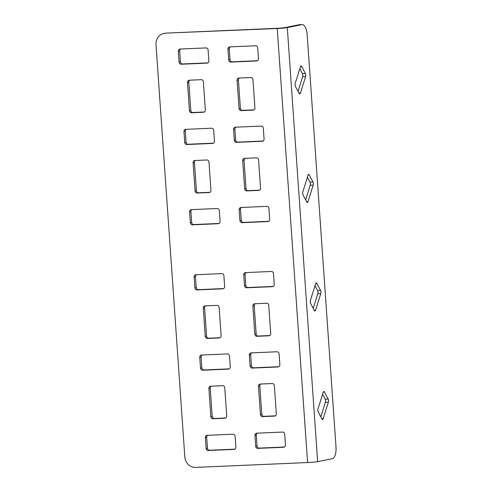 <?xml version="1.0" encoding="UTF-8"?>
<svg xmlns="http://www.w3.org/2000/svg" width="492" height="492" viewBox="0 0 492 492"><rect width="100%" height="100%" fill="white"/><g stroke="black" fill="none" stroke-linecap="round" stroke-linejoin="round"><path stroke-width="0.74" d="M317.85 410.457A2.177 0.898 87.5 0 0 318.213 411.939L321.897 418.981A2.177 0.898 87.5 0 0 322.512 419.492A2.177 0.898 87.5 0 0 323.158 418.723L328.373 402.118A2.177 0.898 87.5 0 0 328.158 399.043L324.474 392.007A2.177 0.898 87.5 0 0 323.859 391.491A2.177 0.898 87.5 0 0 323.219 392.259L318.004 408.87A2.177 0.898 87.5 0 0 317.85 410.457M310.261 301.947A2.177 0.898 87.5 0 0 310.63 303.429L314.308 310.47A2.177 0.898 87.5 0 0 314.923 310.987A2.177 0.898 87.5 0 0 315.569 310.218L320.784 293.607A2.177 0.898 87.5 0 0 320.569 290.538L316.885 283.497A2.177 0.898 87.5 0 0 316.27 282.98A2.177 0.898 87.5 0 0 315.63 283.749L310.415 300.36A2.177 0.898 87.5 0 0 310.261 301.947M295.083 84.925A2.177 0.898 87.5 0 0 295.452 86.407L299.136 93.449A2.177 0.898 87.5 0 0 299.751 93.966A2.177 0.898 87.5 0 0 300.391 93.197L305.606 76.586A2.177 0.898 87.5 0 0 305.391 73.517L301.713 66.475A2.177 0.898 87.5 0 0 301.098 65.959A2.177 0.898 87.5 0 0 300.452 66.727L295.237 83.339A2.177 0.898 87.5 0 0 295.083 84.925M302.672 193.436A2.177 0.898 87.5 0 0 303.041 194.918L306.719 201.96A2.177 0.898 87.5 0 0 307.34 202.476A2.177 0.898 87.5 0 0 307.98 201.708L313.195 185.097A2.177 0.898 87.5 0 0 312.98 182.028L309.302 174.986A2.177 0.898 87.5 0 0 308.687 174.469A2.177 0.898 87.5 0 0 308.041 175.238L302.826 191.849A2.177 0.898 87.5 0 0 302.672 193.436M274.351 385.623A2.177 1.98 -101.4 0 0 272.217 383.539L260.311 384.055A2.177 1.98 -101.4 0 0 258.478 386.312L260.452 414.522A2.177 1.98 -101.4 0 0 262.587 416.607L274.493 416.097A2.177 1.98 -101.4 0 0 276.326 413.84L274.351 385.623M219.143 307.475A2.177 1.98 -101.4 0 0 217.009 305.391L205.102 305.907A2.177 1.98 -101.4 0 0 203.276 308.158L205.244 336.374A2.177 1.98 -101.4 0 0 207.384 338.459L219.284 337.942A2.177 1.98 -101.4 0 0 221.117 335.685L219.143 307.475M224.758 387.77A2.177 1.98 -101.4 0 0 222.624 385.685L210.717 386.202A2.177 1.98 -101.4 0 0 208.891 388.459L210.859 416.669A2.177 1.98 -101.4 0 0 212.999 418.753L224.899 418.237A2.177 1.98 -101.4 0 0 226.732 415.986L224.758 387.77M268.737 305.329A2.177 1.98 -101.4 0 0 266.603 303.244L254.696 303.761A2.177 1.98 -101.4 0 0 252.863 306.018L254.838 334.228A2.177 1.98 -101.4 0 0 256.972 336.313L268.878 335.796A2.177 1.98 -101.4 0 0 270.711 333.539L268.737 305.329M251.172 352.887A2.177 1.98 -101.4 0 0 249.339 355.144L250.096 365.999A2.177 1.98 -101.4 0 0 252.23 368.077L278.023 366.964A2.177 1.98 -101.4 0 0 279.85 364.707L279.093 353.859A2.177 1.98 -101.4 0 0 276.959 351.774L251.172 352.887M201.579 355.033A2.177 1.98 -101.4 0 0 199.746 357.29L200.502 368.139A2.177 1.98 -101.4 0 0 202.636 370.224L228.429 369.111A2.177 1.98 -101.4 0 0 230.262 366.854L229.5 356.005A2.177 1.98 -101.4 0 0 227.365 353.92L201.579 355.033M195.964 274.739A2.177 1.98 -101.4 0 0 194.131 276.996L194.887 287.845A2.177 1.98 -101.4 0 0 197.021 289.929L222.815 288.81A2.177 1.98 -101.4 0 0 224.647 286.559L223.885 275.704A2.177 1.98 -101.4 0 0 221.751 273.62L195.964 274.739M245.557 272.593A2.177 1.98 -101.4 0 0 243.725 274.85L244.481 285.698A2.177 1.98 -101.4 0 0 246.615 287.783L272.408 286.67A2.177 1.98 -101.4 0 0 274.235 284.413L273.478 273.558A2.177 1.98 -101.4 0 0 271.344 271.479L245.557 272.593M165.158 33.364A10.898 9.908 -101.4 0 0 163.768 33.53L165.097 33.265A10.898 9.908 78.6 0 1 166.487 33.093L277.236 28.511A7.626 0.449 -4 0 0 287.291 27.589L301.965 24.637L298.988 24.766A10.898 4.489 -92.5 0 1 299.277 24.729L302.254 24.6A10.898 4.489 87.5 0 0 301.965 24.637M163.768 33.53A10.898 9.908 -101.4 0 0 155.995 44.643L184.832 456.976A10.898 9.908 -101.4 0 0 195.508 467.4L307.586 462.554A7.626 0.449 -4 0 0 317.641 461.625L332.315 458.673A10.898 4.489 87.5 0 0 336.005 446.927L307.168 34.594A10.898 4.489 87.5 0 0 302.254 24.6M207.193 435.334A2.177 1.98 -101.4 0 0 205.361 437.585L206.117 448.44A2.177 1.98 -101.4 0 0 208.251 450.524L234.044 449.405A2.177 1.98 -101.4 0 0 235.877 447.154L235.114 436.299A2.177 1.98 -101.4 0 0 232.98 434.215L207.193 435.334M256.787 433.188A2.177 1.98 -101.4 0 0 254.954 435.445L255.711 446.293A2.177 1.98 -101.4 0 0 257.845 448.378L283.638 447.265A2.177 1.98 -101.4 0 0 285.465 445.008L284.708 434.153A2.177 1.98 -101.4 0 0 282.574 432.068L256.787 433.188M218.257 223.706L192.47 224.826A2.177 1.98 78.6 0 1 190.336 222.741L189.58 211.886A2.177 1.98 78.6 0 1 191.406 209.629L217.2 208.516A2.177 1.98 78.6 0 1 219.334 210.601L220.09 221.449A2.177 1.98 78.6 0 1 218.257 223.706L218.805 223.596M256.621 60.965L230.834 62.084A2.177 1.98 78.6 0 1 228.7 59.999L227.937 49.151A2.177 1.98 78.6 0 1 229.77 46.894L255.563 45.774A2.177 1.98 78.6 0 1 257.697 47.859L258.454 58.714A2.177 1.98 78.6 0 1 256.621 60.965L257.168 60.86M267.851 221.56L242.064 222.679A2.177 1.98 78.6 0 1 239.93 220.594L239.167 209.74A2.177 1.98 78.6 0 1 241 207.489L266.793 206.369A2.177 1.98 78.6 0 1 268.927 208.454L269.684 219.309A2.177 1.98 78.6 0 1 267.851 221.56L268.398 221.449M212.642 143.412L186.855 144.525A2.177 1.98 78.6 0 1 184.721 142.44L183.965 131.592A2.177 1.98 78.6 0 1 185.792 129.334L211.585 128.221A2.177 1.98 78.6 0 1 213.719 130.306L214.475 141.155A2.177 1.98 78.6 0 1 212.642 143.412L213.19 143.301M262.236 141.266L236.449 142.379A2.177 1.98 78.6 0 1 234.315 140.294L233.552 129.445A2.177 1.98 78.6 0 1 235.385 127.188L261.178 126.075A2.177 1.98 78.6 0 1 263.312 128.16L264.069 139.008A2.177 1.98 78.6 0 1 262.236 141.266L262.783 141.155M207.027 63.111L181.24 64.231A2.177 1.98 78.6 0 1 179.106 62.146L178.35 51.291A2.177 1.98 78.6 0 1 180.183 49.04L205.97 47.921A2.177 1.98 78.6 0 1 208.104 50.006L208.86 60.86A2.177 1.98 78.6 0 1 207.027 63.111L207.575 63.001M258.571 159.925L260.539 188.141A2.177 1.98 78.6 0 1 258.712 190.392L246.806 190.908A2.177 1.98 78.6 0 1 244.672 188.823L242.697 160.613A2.177 1.98 78.6 0 1 244.53 158.356L256.43 157.84A2.177 1.98 78.6 0 1 258.571 159.925M203.362 81.777L205.336 109.987A2.177 1.98 78.6 0 1 203.503 112.244L191.597 112.76A2.177 1.98 78.6 0 1 189.463 110.675L187.489 82.459A2.177 1.98 78.6 0 1 189.322 80.202L201.228 79.692A2.177 1.98 78.6 0 1 203.362 81.777M208.977 162.071L210.951 190.281A2.177 1.98 78.6 0 1 209.118 192.538L197.212 193.055A2.177 1.98 78.6 0 1 195.078 190.97L193.104 162.76A2.177 1.98 78.6 0 1 194.937 160.503L206.843 159.986A2.177 1.98 78.6 0 1 208.977 162.071M252.956 79.63L254.924 107.84A2.177 1.98 78.6 0 1 253.097 110.097L241.191 110.614A2.177 1.98 78.6 0 1 239.057 108.529L237.083 80.313A2.177 1.98 78.6 0 1 238.915 78.062L250.815 77.545A2.177 1.98 78.6 0 1 252.956 79.63M209.955 192.292L198.547 192.784A2.177 1.98 78.6 0 1 196.413 190.699L194.438 162.489A2.177 1.98 78.6 0 1 195.435 160.478M259.548 190.146L248.14 190.644A2.177 1.98 78.6 0 1 246.006 188.559L244.032 160.343A2.177 1.98 78.6 0 1 245.028 158.338M263.072 141.019L237.784 142.114A2.177 1.98 78.6 0 1 235.65 140.029L234.887 129.175A2.177 1.98 78.6 0 1 235.883 127.17M268.687 221.314L243.399 222.409A2.177 1.98 78.6 0 1 241.264 220.324L240.502 209.475A2.177 1.98 78.6 0 1 241.498 207.464M219.094 223.46L193.805 224.555A2.177 1.98 78.6 0 1 191.671 222.47L190.914 211.621A2.177 1.98 78.6 0 1 191.905 209.61M260.809 384.037A2.177 1.98 -101.4 0 0 259.813 386.042L261.787 414.258A2.177 1.98 -101.4 0 0 263.921 416.343L275.329 415.851M205.601 305.883A2.177 1.98 -101.4 0 0 204.611 307.894L206.578 336.104A2.177 1.98 -101.4 0 0 208.719 338.188L220.121 337.697M211.216 386.183A2.177 1.98 -101.4 0 0 210.225 388.188L212.193 416.404A2.177 1.98 -101.4 0 0 214.334 418.489L225.736 417.991M255.194 303.736A2.177 1.98 -101.4 0 0 254.198 305.747L256.172 333.957A2.177 1.98 -101.4 0 0 258.306 336.042L269.714 335.55M251.664 352.869A2.177 1.98 -101.4 0 0 250.674 354.88L251.43 365.728A2.177 1.98 -101.4 0 0 253.565 367.813L278.859 366.718M202.077 355.015A2.177 1.98 -101.4 0 0 201.08 357.02L201.837 367.875A2.177 1.98 -101.4 0 0 203.971 369.959L229.266 368.865M196.462 274.714A2.177 1.98 -101.4 0 0 195.465 276.725L196.222 287.574A2.177 1.98 -101.4 0 0 198.356 289.659L223.651 288.564M246.049 272.568A2.177 1.98 -101.4 0 0 245.059 274.579L245.815 285.428A2.177 1.98 -101.4 0 0 247.95 287.512L273.245 286.424M166.487 33.093L278.57 28.247L284.315 27.718L298.988 24.766M207.692 435.309A2.177 1.98 -101.4 0 0 206.695 437.32L207.452 448.169A2.177 1.98 -101.4 0 0 209.586 450.254L234.881 449.159M257.279 433.163A2.177 1.98 -101.4 0 0 256.289 435.174L257.045 446.023A2.177 1.98 -101.4 0 0 259.179 448.107L284.474 447.013M257.457 60.719L232.169 61.814A2.177 1.98 78.6 0 1 230.035 59.729L229.272 48.88A2.177 1.98 78.6 0 1 230.268 46.869M213.479 143.166L188.19 144.261A2.177 1.98 78.6 0 1 186.056 142.176L185.299 131.321A2.177 1.98 78.6 0 1 186.29 129.316M207.864 62.865L182.575 63.96A2.177 1.98 78.6 0 1 180.441 61.875L179.685 51.027A2.177 1.98 78.6 0 1 180.675 49.016M204.34 111.998L192.932 112.49A2.177 1.98 78.6 0 1 190.798 110.405L188.823 82.195A2.177 1.98 78.6 0 1 189.82 80.184M253.933 109.851L242.525 110.343A2.177 1.98 78.6 0 1 240.391 108.258L238.417 80.048A2.177 1.98 78.6 0 1 239.413 78.037M320.802 416.878L325.397 402.241A2.177 0.898 87.5 0 0 325.181 399.172L322.598 394.233M313.213 308.367L317.807 293.736A2.177 0.898 87.5 0 0 317.592 290.667L315.009 285.723M298.035 91.352L302.629 76.715A2.177 0.898 87.5 0 0 302.42 73.646L299.831 68.708M305.624 199.863L310.218 185.226A2.177 0.898 87.5 0 0 310.003 182.157L307.42 177.212M307.586 462.554L277.236 28.511M256.289 435.174L254.954 435.445M257.045 446.023L255.711 446.293M259.179 448.107L257.845 448.378M284.185 447.154L283.638 447.265M206.695 437.32L205.361 437.585M207.452 448.169L206.117 448.44M209.586 450.254L208.251 450.524M234.592 449.294L234.044 449.405M317.641 461.625L287.291 27.589M245.059 274.579L243.725 274.85M272.955 286.559L272.408 286.67M247.95 287.512L246.615 287.783M245.815 285.428L244.481 285.698M195.465 276.725L194.131 276.996M223.362 288.706L222.815 288.81M198.356 289.659L197.021 289.929M196.222 287.574L194.887 287.845M201.08 357.02L199.746 357.29M228.977 369L228.429 369.111M203.971 369.959L202.636 370.224M201.837 367.875L200.502 368.139M250.674 354.88L249.339 355.144M278.57 366.854L278.023 366.964M253.565 367.813L252.23 368.077M251.43 365.728L250.096 365.999M269.425 335.685L268.878 335.796M258.306 336.042L256.972 336.313M256.172 333.957L254.838 334.228M254.198 305.747L252.863 306.018M225.447 418.132L224.899 418.237M214.334 418.489L212.999 418.753M212.193 416.404L210.859 416.669M210.225 388.188L208.891 388.459M219.832 337.832L219.284 337.942M208.719 338.188L207.384 338.459M206.578 336.104L205.244 336.374M204.611 307.894L203.276 308.158M275.04 415.986L274.493 416.097M263.921 416.343L262.587 416.607M261.787 414.258L260.452 414.522M259.813 386.042L258.478 386.312M193.805 224.555L192.47 224.826M191.671 222.47L190.336 222.741M190.914 211.621L189.58 211.886M232.169 61.814L230.834 62.084M230.035 59.729L228.7 59.999M229.272 48.88L227.937 49.151M243.399 222.409L242.064 222.679M241.264 220.324L239.93 220.594M240.502 209.475L239.167 209.74M188.19 144.261L186.855 144.525M186.056 142.176L184.721 142.44M185.299 131.321L183.965 131.592M237.784 142.114L236.449 142.379M235.65 140.029L234.315 140.294M234.887 129.175L233.552 129.445M182.575 63.96L181.24 64.231M180.441 61.875L179.106 62.146M179.685 51.027L178.35 51.291M259.259 190.287L258.712 190.392M248.14 190.644L246.806 190.908M246.006 188.559L244.672 188.823M244.032 160.343L242.697 160.613M204.051 112.133L203.503 112.244M192.932 112.49L191.597 112.76M190.798 110.405L189.463 110.675M188.823 82.195L187.489 82.459M209.666 192.427L209.118 192.538M198.547 192.784L197.212 193.055M196.413 190.699L195.078 190.97M194.438 162.489L193.104 162.76M253.644 109.987L253.097 110.097M242.525 110.343L241.191 110.614M240.391 108.258L239.057 108.529M238.417 80.048L237.083 80.313M310.218 185.226L313.195 185.097M310.003 182.157L312.98 182.028M306.621 201.763L307.98 201.708M308.115 175.035L309.302 174.986M302.629 76.715L305.606 76.586M302.42 73.646L305.391 73.517M299.031 93.252L300.391 93.197M300.526 66.531L301.713 66.475M317.807 293.736L320.784 293.607M317.592 290.667L320.569 290.538M314.21 310.274L315.569 310.218M315.704 283.546L316.885 283.497M325.397 402.241L328.373 402.118M325.181 399.172L328.158 399.043M321.793 418.784L323.158 418.723M323.293 392.056L324.474 392.007"/></g></svg>
